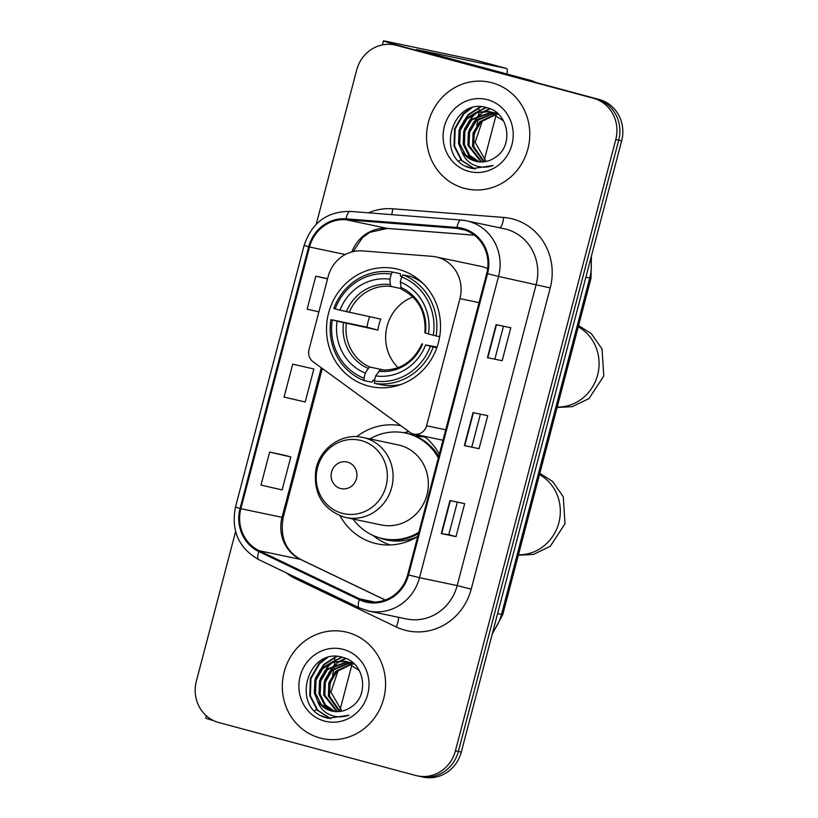 <?xml version="1.0" encoding="UTF-8"?>
<svg xmlns="http://www.w3.org/2000/svg" width="818" height="818" viewBox="0 0 818 818"><rect width="100%" height="100%" fill="white"/><g stroke="black" fill="none" stroke-linecap="round" stroke-linejoin="round"><path stroke-width="1.23" d="M437.507 257.271A34.1 32.188 -78.1 0 0 435.861 256.883A34.1 32.188 -78.1 0 0 431.976 256.32L362.394 250.901A34.1 32.188 -78.1 0 0 328.192 276.474L308.999 349.613A11.37 10.726 -78.1 0 0 313.11 361.781L409.961 432.364A11.37 10.726 -78.1 0 0 413.877 434.113A11.37 10.726 -78.1 0 0 426.577 425.769L459.941 298.611A34.1 32.188 -78.1 0 0 437.507 257.271M487.661 268.672A34.1 32.188 -78.1 0 0 482.364 266.699A34.1 32.188 -78.1 0 0 480.718 266.31L435.861 256.883M400.82 425.697A60.246 56.861 -78.1 0 0 356.668 436.669M340.043 515.78A60.246 56.861 -78.1 0 0 374.337 543.162A60.246 56.861 -78.1 0 0 377.231 543.858A60.246 56.861 -78.1 0 0 417.722 536.485A54.499 51.442 -78.1 0 1 379.255 537.743M408.898 431.587A60.246 56.861 -78.1 0 0 403.949 432.742M398.806 269.449A60.246 56.861 -78.1 0 0 395.912 268.754A60.246 56.861 -78.1 0 0 328.222 314.48A60.246 56.861 -78.1 0 0 368.243 385.984A60.246 56.861 -78.1 0 0 371.137 386.669A60.246 56.861 -78.1 0 0 438.826 340.942A60.246 56.861 -78.1 0 0 398.806 269.449M415.074 435.902A55.133 52.035 101.9 0 1 422.364 435.892M439.307 454.215A60.246 56.861 -78.1 0 0 424.215 436.28M235.594 531.588L196.351 681.21A34.1 32.188 -78.1 0 0 218.784 722.539L415.667 775.474A34.1 32.188 -78.1 0 0 417.313 775.863L423.192 777.1A34.1 32.188 -78.1 0 0 461.291 752.079L621.649 140.829A34.1 32.188 -78.1 0 0 599.216 99.489L402.333 46.565A34.1 32.188 -78.1 0 0 400.687 46.166L397.752 45.552A34.1 32.188 -78.1 0 1 399.389 45.941A34.1 32.188 -78.1 0 0 397.752 45.552L394.808 44.929A34.1 32.188 -78.1 0 0 356.709 69.949L316.239 224.214M417.313 775.863A34.1 32.188 -78.1 0 0 455.411 750.842L615.77 139.592A34.1 32.188 -78.1 0 0 593.336 98.252L399.389 45.941L596.281 98.876A34.1 32.188 -78.1 0 1 618.715 140.205A34.1 32.188 -78.1 0 0 596.281 98.876L599.216 99.489M455.411 750.842L458.356 751.466L618.715 140.205L458.356 751.466A34.1 32.188 -78.1 0 1 420.248 776.486A34.1 32.188 -78.1 0 0 458.356 751.466L461.291 752.079M492.007 82.782A54.561 51.493 -78.1 0 0 489.389 82.158A54.561 51.493 -78.1 0 0 428.08 123.569A54.561 51.493 -78.1 0 0 464.317 188.324A54.561 51.493 -78.1 0 0 466.945 188.948A54.561 51.493 -78.1 0 0 528.244 147.537A54.561 51.493 -78.1 0 0 492.007 82.782A54.561 51.493 -78.1 0 0 489.389 82.158A54.561 51.493 -78.1 0 0 428.08 123.569A54.561 51.493 -78.1 0 0 464.317 188.324A54.561 51.493 -78.1 0 0 466.945 188.948A54.561 51.493 -78.1 0 0 528.244 147.537A54.561 51.493 -78.1 0 0 492.007 82.782M347.803 632.478A54.561 51.493 -78.1 0 0 345.176 631.844A54.561 51.493 -78.1 0 0 283.866 673.255A54.561 51.493 -78.1 0 0 320.114 738.01A54.561 51.493 -78.1 0 0 322.732 738.644A54.561 51.493 -78.1 0 0 384.041 697.233A54.561 51.493 -78.1 0 0 347.803 632.478A54.561 51.493 -78.1 0 0 345.176 631.844A54.561 51.493 -78.1 0 0 283.866 673.255A54.561 51.493 -78.1 0 0 320.114 738.01A54.561 51.493 -78.1 0 0 322.732 738.644A54.561 51.493 -78.1 0 0 384.041 697.233A54.561 51.493 -78.1 0 0 347.803 632.478M462.794 229.388A36.381 34.336 101.9 0 1 486.72 273.478L407.701 574.706A36.381 34.336 101.9 0 1 367.057 601.394A36.381 34.336 101.9 0 1 359.695 598.888L259.183 550.708A36.381 34.336 101.9 0 1 240.87 508.694L309.521 247.005A36.381 34.336 101.9 0 1 346.014 219.725L456.894 228.365A36.381 34.336 101.9 0 1 461.045 228.968A36.381 34.336 101.9 0 1 462.794 229.388M463.029 228.508A37.291 35.194 -78.1 0 0 456.976 227.465L346.096 218.825A37.291 35.194 -78.1 0 0 308.693 246.78L240.042 508.469A37.291 35.194 -78.1 0 0 258.805 551.536L359.317 599.717A37.291 35.194 -78.1 0 0 408.53 574.931L487.548 273.703A37.291 35.194 -78.1 0 0 463.029 228.508M457.334 502.109L448.785 534.696L441.301 533.54L456.004 536.628L464.665 503.643L449.951 500.555L441.301 533.54M448.796 534.686L456.004 536.628M502.16 360.728L487.446 357.64L502.16 360.728L510.81 327.742L496.097 324.654L487.446 357.64M479.082 448.673L464.379 445.585L479.082 448.673L487.732 415.697L473.029 412.609L464.379 445.585M593.336 98.252L396.444 45.327A34.1 32.188 -78.1 0 0 394.808 44.929M327.609 278.672L315.789 276.187L307.139 309.163L318.897 311.863M284.347 455.186L269.643 452.088L260.993 485.064L282.128 489.921L290.789 456.935L284.204 455.145M292.721 364.133L284.061 397.119L305.206 401.965L313.856 368.99L292.721 364.133L313.856 368.99M471.863 446.74L480.411 414.153M494.941 358.795L503.489 326.208M315.789 276.187L327.558 278.887M269.643 452.088L290.789 456.935M483.612 161.841L472.559 146.299L473.07 133.109L479.859 121.616L495.677 114.08M496.301 114.029L498.142 113.978M484.246 161.77L473.724 146.545L474.236 133.354L481.025 121.862L496.219 114.387M496.843 114.326L498.448 114.234M481.107 161.954L467.896 145.318L468.407 132.127L475.186 120.635L493.469 113.007M494.072 113.017L495.882 113.15M496.475 113.221L497.518 113.385M481.72 161.954L469.062 145.563L469.573 132.373L476.352 120.88L494.021 113.252M494.634 113.252L496.444 113.334M497.047 113.385L497.61 113.457M478.663 161.811L468.714 155.308L463.223 144.336L463.734 131.146L470.524 119.653L491.209 112.168M491.802 112.24L494.839 112.843M479.266 161.872L469.675 155.318L464.389 144.582L464.9 131.391L471.689 119.898L491.782 112.352M492.375 112.414L494.154 112.669M493.571 112.536L496.005 113.088M461.802 151.32A25.695 24.243 -78.1 0 0 475.319 161.177A25.695 24.243 -78.1 0 0 476.557 161.463A25.695 24.243 -78.1 0 0 495.268 157.363C513.96 146.085 508.878 113.313 488.131 108.048C452.18 95.43 434.45 157.261 469.072 167.67L472.426 168.58L493.182 165.502C486.281 167.966 479.583 167.67 473.111 164.623C467.63 161.882 463.857 157.455 461.802 151.32L458.55 143.354L459.062 130.164L465.851 118.671L476.526 112.158L488.898 111.555L503.489 120.819M476.863 161.535L465.514 154.909L459.716 143.6L460.227 130.41L467.017 118.917L477.385 112.506L489.481 111.688M488.898 111.555L491.332 112.107M486.107 161.443L475.105 142.312L482.518 120.471M487.569 99.714A37.055 34.98 -78.1 0 0 444.379 126.473A37.055 34.98 -78.1 0 0 468.765 171.391A37.055 34.98 -78.1 0 0 511.945 144.633A37.055 34.98 -78.1 0 0 487.569 99.714M472.712 168.641L465.871 166.207M475.074 169.019L461.914 160.532L454.603 146.146L455.156 128.927L463.878 113.907L471.741 107.935M463.673 121.156L468.55 114.888L481.137 106.78M468.336 122.138L473.223 115.87L476.782 112.7M478.141 111.718L486.403 107.557M473.009 123.119L477.886 116.851L481.454 113.682M482.804 112.7L485.033 111.279M485.381 111.084L490.248 108.835M474.777 168.978L461.444 160.522L454.021 146.023L454.563 128.804L463.295 113.784L469.818 108.59M459.777 128.058L467.968 114.765L480.299 106.759M464.45 129.04L472.64 115.747L475.35 113.262M476.935 112.035L485.841 107.424M469.123 130.021L477.303 116.729L480.023 114.244M481.597 113.017L484.215 111.299M484.645 111.054L489.818 108.651M473.377 137.352A36.381 12.004 105 0 0 475.831 129.285A36.381 12.004 105 0 0 475.861 129.162M476.792 125.318A36.381 12.004 105 0 0 477.937 119.408M478.141 118.058A36.381 12.004 105 0 0 478.377 116.36M478.469 115.594A36.381 12.004 105 0 0 478.55 114.919M478.642 114.091A36.381 12.004 105 0 0 478.816 112.086M478.908 110.706A36.381 12.004 105 0 0 479.011 107.628M521.925 78.804A5.685 5.368 -78.1 0 0 521.046 78.477L412.691 49.346A45.471 0.787 -165.3 0 1 383.417 40.9A45.471 0.787 -165.3 0 1 385.953 41.299L475.299 60.072A5.685 1.871 -75 0 1 475.33 60.082A5.685 1.871 -75 0 1 475.36 60.092M484.266 160.123L496.26 114.418M496.362 114.029L496.536 113.365M496.567 113.232L496.71 112.7M458.939 161.023A36.381 12.004 105 0 0 460.718 159.704M506.853 74.009A5.685 1.871 105 0 0 506.414 68.436A5.685 1.871 105 0 0 506.383 68.426L416.403 49.55L532.078 80.798A5.685 5.368 101.9 0 1 532.958 81.115L535.606 82.393M412.947 296.995A42.055 39.693 -78.1 0 0 398.09 367.671M374.501 380.309L373.172 380.022L371.975 382.221L364.112 380.575L363.959 378.202A54.111 51.064 -78.1 0 1 332.292 319.869L337.088 321.157A48.875 46.135 -78.1 0 0 365.288 373.12L368.274 368.448L370.002 367.088L384.46 370.125M391.26 274.122L392.579 272.067A56.381 53.211 -78.1 0 0 333.826 308.468L335.175 308.877A54.111 51.064 -78.1 0 1 391.26 274.122L389.93 279.214A48.875 46.135 -78.1 0 0 339.971 310.165L380.799 319.112A42.055 39.693 -78.1 0 0 377.916 330.104L337.088 321.157M400.851 288.519L391.147 286.484L390.278 284.582L389.93 279.214M420.391 280.973L419.276 280.738M395.523 385.329L397.262 385.697M332.292 319.869L366.965 327.159A53.998 50.961 101.9 0 1 369.624 316.76M392.579 272.067L400.442 273.723L400.421 276.167L401.904 276.474M374.47 383.356A56.381 53.211 -78.1 0 0 433.223 346.955L430.401 346.239A54.111 51.064 -78.1 0 1 374.317 380.994L374.47 383.356L382.343 385.012A56.381 53.211 -78.1 0 0 401.239 384.399M436.832 347.711L433.223 346.955M330.942 319.46A56.381 53.211 -78.1 0 0 364.112 380.575M374.317 380.994L375.656 375.902A48.875 46.135 -78.1 0 0 425.605 344.951L430.401 346.239M365.288 373.12L363.959 378.202M339.971 310.165L335.175 308.877M425.605 344.951L437.078 346.996M421.986 343.836C413.131 362.384 399.235 371.055 380.309 369.869L375.656 375.902M378.642 371.229A43.722 41.268 -78.1 0 0 422.538 344.03L422.303 343.887M417.712 279.797L419.44 280.165M422.558 282.956A56.381 53.211 -78.1 0 0 410.81 276.504L402.937 274.848L401.628 276.913A54.111 51.064 -78.1 0 1 433.284 335.247L436.106 335.963A56.381 53.211 -78.1 0 0 402.937 274.848M436.106 335.963L439.675 336.709M433.284 335.247L428.489 333.959A48.875 46.135 -78.1 0 0 400.288 281.995L401.628 276.913M425.186 332.895L428.489 333.959M400.288 281.995L401.393 289.235C418.438 297.732 426.27 312.271 424.879 332.844M366.965 327.159L377.916 330.104M340.564 488.51A13.64 12.873 -78.1 0 0 356.464 478.653A13.64 12.873 -78.1 0 0 347.486 462.119A13.64 12.873 -78.1 0 0 331.587 471.976A13.64 12.873 -78.1 0 0 340.564 488.51M343.989 517.068A40.92 38.62 -78.1 0 0 345.953 517.538L381.198 524.941A40.92 38.62 -78.1 0 0 427.18 493.888A40.92 38.62 -78.1 0 0 400.002 445.319A40.92 38.62 -78.1 0 0 398.039 444.849L362.793 437.436C341.985 432.466 319.245 448.479 315.758 470.401C313.355 493.704 322.742 509.256 343.928 517.048L345.953 517.538A40.92 38.62 -78.1 0 0 391.934 486.475A40.92 38.62 -78.1 0 0 364.756 437.906A40.92 38.62 -78.1 0 0 362.793 437.436M353.079 519.031A53.998 50.961 -78.1 0 0 380.329 538.039A53.998 50.961 -78.1 0 0 382.926 538.663A53.998 50.961 -78.1 0 0 418.826 532.303M438.336 457.916A53.998 50.961 -78.1 0 0 407.732 433.601A53.998 50.961 -78.1 0 0 405.135 432.978A53.998 50.961 -78.1 0 0 369.91 438.939M382.926 538.663L384.399 538.97A53.998 50.961 -78.1 0 0 418.458 533.684M438.745 456.383A53.998 50.961 -78.1 0 0 409.204 433.908A53.998 50.961 -78.1 0 0 406.607 433.295L405.135 432.978M425.411 437.241A53.998 50.961 -78.1 0 0 415.963 436.28M390.002 544.972A59.111 55.788 101.9 0 1 374.634 536.69L372.977 535.412M329.173 687.038A36.381 12.004 105 0 0 331.617 678.981A36.381 12.004 105 0 0 331.658 678.858M332.589 675.003A36.381 12.004 105 0 0 333.724 669.093M333.928 667.754A36.381 12.004 105 0 0 334.163 666.056M334.265 665.279A36.381 12.004 105 0 0 334.337 664.605M334.429 663.776A36.381 12.004 105 0 0 334.613 661.772M334.705 660.392A36.381 12.004 105 0 0 334.807 657.324M213.662 720.658A45.471 0.787 -165.3 0 1 205.747 718.122L206.351 715.832M340.063 709.809L352.047 664.104M352.149 663.715L352.323 663.05M352.364 662.917L352.497 662.386M314.736 710.719A36.381 12.004 105 0 0 316.515 709.39M339.398 711.527L328.355 695.985L328.867 682.795L335.646 671.302L351.464 663.776M352.088 663.725L353.928 663.674M340.032 711.455L329.521 696.23L330.032 683.04L336.822 671.547L352.016 664.083M352.64 664.022L354.245 663.93M336.893 711.65L323.683 695.003L324.194 681.823L330.983 670.32L349.255 662.692M349.869 662.703L351.668 662.836M352.261 662.907L353.315 663.071M337.517 711.64L324.848 695.249L325.359 682.069L332.149 670.566L349.818 662.938M350.431 662.938L352.241 663.02M352.834 663.081L353.396 663.153M334.45 711.496L324.511 705.004L319.01 694.022L319.521 680.842L326.31 669.339L346.996 661.854M347.599 661.926L350.625 662.529M335.063 711.558L325.462 705.004L320.186 694.267L320.697 681.087L327.476 669.584L347.568 662.038M348.171 662.099L349.94 662.355M349.358 662.232L351.801 662.774M317.589 701.016A25.695 24.243 -78.1 0 0 331.116 710.862A25.695 24.243 -78.1 0 0 332.343 711.159A25.695 24.243 -78.1 0 0 351.055 707.049C369.746 695.77 364.675 662.999 343.918 657.744C307.977 645.116 290.237 706.957 324.858 717.366L328.212 718.276L348.979 715.198C342.067 717.652 335.38 717.355 328.897 714.308C323.417 711.568 319.654 707.141 317.589 701.016L314.347 693.04L314.858 679.86L321.638 668.357L332.312 661.854L344.685 661.251L359.276 670.504M332.66 711.22L321.31 704.605L315.513 693.286L316.024 680.106L322.813 668.603L333.171 662.191L345.268 661.373M344.685 661.251L347.129 661.793M341.904 711.139L330.901 692.008L338.304 670.157M343.356 649.4A37.055 34.98 -78.1 0 0 300.175 676.159A37.055 34.98 -78.1 0 0 324.552 721.087A37.055 34.98 -78.1 0 0 367.732 694.329A37.055 34.98 -78.1 0 0 343.356 649.4M328.499 718.337L321.658 715.893M330.861 718.705L317.711 710.218L310.39 695.832L310.942 678.613L319.674 663.592L327.527 657.621M319.46 670.852L324.347 664.574L336.934 656.476M324.132 671.834L329.01 665.555L332.578 662.396M333.928 661.404L342.19 657.253M328.805 672.805L333.683 666.537L337.251 663.378M338.601 662.386L340.82 660.975M341.167 660.77L346.045 658.521M330.564 718.674L317.231 710.218L309.807 695.709L310.359 678.49L319.092 663.47L325.605 658.275M315.574 677.744L323.764 664.451L336.086 656.445M320.247 678.725L328.427 665.433L331.137 662.948M332.721 661.721L341.638 657.12M324.91 679.707L333.1 666.414L335.809 663.93M337.394 662.703L340.002 660.985M340.431 660.74L345.605 658.347M426.577 425.769L445.718 429.787M459.941 298.611L479.072 302.629M492.835 631.844A45.471 42.914 -78.1 0 0 501.485 614.441L589.747 278.028A45.471 42.914 -78.1 0 0 590.76 258.57M585.872 277.21L591.015 278.222L502.753 614.635L492.262 634.042M402.333 46.565L396.444 45.327M621.649 140.829L615.77 139.592M502.753 614.635L497.62 613.623M368.437 212.823A56.841 53.64 101.9 0 1 392.742 208.794L503.622 217.435A56.841 53.64 101.9 0 1 550.238 287.916L471.209 589.144L457.17 585.586L536.199 284.357A45.471 42.914 -78.1 0 0 506.281 229.244A45.471 42.914 -78.1 0 0 504.092 228.723L466.444 220.809A45.471 42.914 101.9 0 1 468.632 221.33A45.471 42.914 101.9 0 1 498.54 276.443L487.548 273.703M471.209 589.144A56.841 53.64 101.9 0 1 404.971 630.187A56.841 53.64 101.9 0 1 396.198 626.936L295.687 578.745A56.841 53.64 101.9 0 1 286.014 572.712M406.362 618.95A45.471 42.914 -78.1 0 0 457.17 585.586L419.522 577.682A45.471 42.914 101.9 0 1 368.714 611.036L406.362 618.95M350.37 211.422A11.37 3.732 94.5 0 0 350.216 211.402L461.096 220.042A11.37 3.732 94.5 0 1 461.26 220.062A45.471 42.914 101.9 0 1 466.444 220.809L461.096 220.042A11.37 3.732 94.5 0 0 456.976 227.465M346.096 218.825A11.37 3.732 94.5 0 1 350.216 211.402C327.128 211.341 311.77 222.68 304.122 245.42L308.693 246.78M240.042 508.469L235.472 507.109C230.962 530.616 238.713 548.132 258.723 559.624L359.235 607.815L368.714 611.036M258.805 551.536A11.37 3.661 115.6 0 0 258.723 559.624M359.317 599.717A11.37 3.661 115.6 0 0 359.235 607.815M408.53 574.931L419.522 577.682L498.54 276.443L550.238 287.916M392.742 208.794A11.37 3.732 -85.5 0 1 391.648 214.633M503.622 217.435A11.37 3.732 -85.5 0 1 499.829 227.823M296.177 577.59A11.37 3.661 -64.4 0 1 295.687 578.745M398.315 617.253A11.37 3.661 -64.4 0 1 396.198 626.936M240.87 508.694L282.046 517.344A36.381 34.336 -78.1 0 0 300.359 559.359L385.196 600.034M259.183 550.708L300.359 559.359A20.46 6.585 -64.4 0 1 300.85 559.522L385.278 600.003M359.695 598.888L374.808 602.068M456.894 228.365L465.084 230.093M346.014 219.725L387.19 228.386A36.381 34.336 -78.1 0 0 351.893 251.903M474.409 235.175L387.19 228.386A20.46 6.708 -85.5 0 0 387.476 228.427L369.746 232.343L362.476 237.67L353.223 251.566M309.521 247.005L345.288 254.521M321.29 367.742L282.046 517.344L283.181 517.528C279.797 537.15 285.686 551.148 300.85 559.522M464.757 445.657L473.407 412.681M487.835 357.711L496.485 324.736M441.689 533.612L450.34 500.636M521.046 78.477L532.078 80.798M506.383 68.426L475.299 60.072L506.414 68.436M532.958 81.115L523.448 79.121M578.254 326.842A42.628 40.235 101.9 0 1 597.621 374.981A42.628 40.235 101.9 0 1 557.211 407.067M346.321 323.468A42.055 39.693 -78.1 0 0 370.002 367.088M391.147 286.484A42.055 39.693 -78.1 0 0 349.204 312.476M343.499 322.783A43.722 41.268 -78.1 0 0 368.274 368.448M390.278 284.582A43.722 41.268 -78.1 0 0 346.382 311.791M425.421 333.038A43.722 41.268 -78.1 0 0 400.636 287.374M539.491 474.593A42.628 40.235 101.9 0 1 558.858 522.743A42.628 40.235 101.9 0 1 518.448 554.819M342.231 513.295A37.597 35.481 -78.1 0 0 386.045 486.158A37.597 35.481 -78.1 0 0 361.311 440.585A37.597 35.481 -78.1 0 0 317.507 467.732A37.597 35.481 -78.1 0 0 342.231 513.295M413.877 434.113L442.978 440.227M591.404 256.136L591.015 278.222M304.122 245.42L235.472 507.109M322.292 368.468L283.181 517.528M474.44 235.206L387.476 228.427M382.364 44.908L383.417 40.9M557.099 407.487L572.242 406.669L589.021 398.56L603.796 375.953L602.028 349L591.383 333.703L578.592 325.554M518.336 555.238L533.469 554.42L550.258 546.312L565.023 523.704L563.265 496.761L552.62 481.454L539.829 473.315"/></g></svg>
